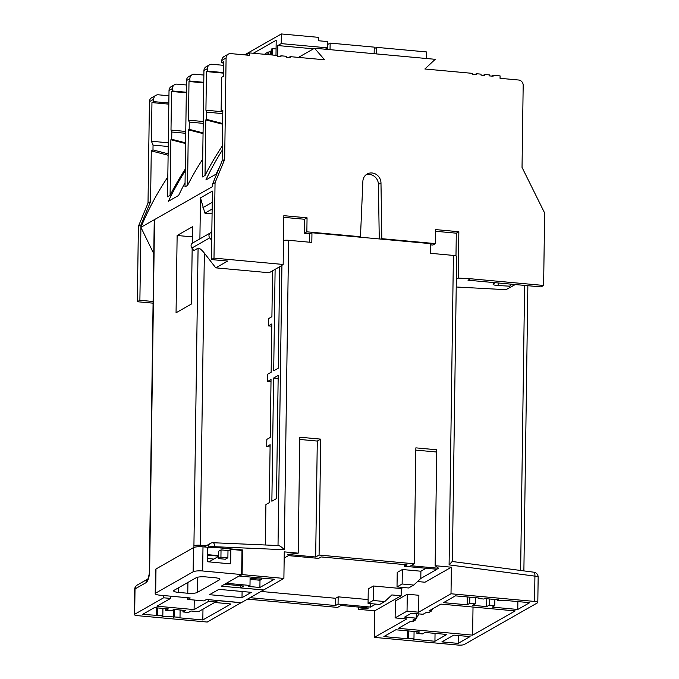 <?xml version="1.0" encoding="UTF-8"?>
<svg xmlns="http://www.w3.org/2000/svg" width="679" height="679" viewBox="0 0 679 679"><rect width="100%" height="100%" fill="white"/><g stroke="black" fill="none" stroke-linecap="round" stroke-linejoin="round"><path stroke-width="1.02" d="M511.474 284.195L509.7 286.173L497.962 285.536A7.418 1.494 -1.2 0 1 493.251 283.924A7.418 1.494 -1.2 0 1 493.548 283.712L495.305 282.71M283.16 264.462L213.995 258.113L211.441 259.573L227.686 261.059L215.761 267.849L269.147 272.746L281.072 265.956L283.16 264.462L283.847 215.676L307.052 217.806L306.857 231.811L360.473 236.733L362.875 181.285A9.65 8.861 -119.6 0 1 367.152 174.019A9.65 8.861 -119.6 0 1 376.268 174.452A9.65 8.861 -119.6 0 1 380.978 182.948L381.827 238.685L435.443 243.608L435.638 229.595L458.851 231.726L458.206 278.084L470.555 278.755L468.001 280.206L541.07 286.911L543.624 285.452L470.555 278.755M458.206 278.084L456.33 279.145M456.22 286.996L505.965 289.687L509.377 287.743L509.046 286.716L509.7 286.173M241.724 550.38L242.454 549.965L214.606 547.41A4.948 1.052 -179.2 0 0 208.258 547.953L207.621 548.318M242.454 549.965L242.114 574.604L283.89 578.432L284.263 551.866L298.191 553.147L287.82 554.446L315.676 557.001L319.079 555.057L414.241 563.791L410.837 565.734L438.685 568.289L435.129 565.709L451.382 567.203L451.009 593.769L534.568 601.433L534.916 576.131L449.091 564.877L453.411 255.414L430.197 253.284L430.333 243.625L311.958 232.761L311.822 242.42L288.617 240.298L284.289 549.718C281.42 546.739 279.332 545.381 278.008 545.644M299.779 439.457L317.288 441.061L320.7 439.126L299.804 437.208L298.191 553.147M320.7 439.126L319.079 555.057M435.129 565.709L436.75 449.778L415.862 447.86L414.241 563.791M298.429 57.401L314.538 48.234L435.231 59.311L424.867 68.995L472.686 73.383L472.669 74.35L476.386 74.69L476.395 73.722L481.038 74.147L481.029 75.114L484.738 75.454L484.755 74.495L489.398 74.919L489.381 75.887L493.098 76.226L493.107 75.259L500.075 75.895L500.041 78.314L518.603 80.012A4.948 4.541 60.4 0 1 523.178 85.274L522.032 167.39L544.634 212.994L543.624 285.452M314.538 48.234L324.596 59.794L290.247 56.646L290.239 57.613L286.521 57.274L286.538 56.306L280.962 55.797L280.953 56.764L277.236 56.416L277.253 55.457L249.397 52.903L249.363 55.313L230.792 53.607A4.948 4.541 60.4 0 0 226.09 58.012L224.673 159.455L215.048 182.761L213.995 258.113M153.072 303.173L137.336 301.731L138.389 226.379L148.014 203.072L149.431 101.629A4.948 4.541 -119.6 0 1 151.629 97.759L155.881 95.34A4.948 4.541 60.4 0 0 153.692 99.21L149.431 101.629M505.965 289.687L515.293 284.543M265.345 544.991L265.913 504.607L269.317 502.672L270.123 444.703L266.72 446.646L270.098 446.952M266.72 446.646L266.822 439.398L270.225 437.463L271.04 379.493L267.628 381.428L271.006 381.742M267.628 381.428L267.73 374.188L271.142 372.245L271.812 323.942L268.409 325.878L271.778 326.192M268.409 325.878L268.511 318.638L271.914 316.694L272.551 270.802M215.761 267.849L204.354 253.097L200.271 545.271A4.948 1.052 -179.2 0 0 193.922 545.823L193.948 547.427M278.772 267.271L279.697 267.356M279.706 266.737L278.297 368.179L273.696 370.793L275.114 269.351M273.595 378.042L271.872 501.221L276.472 498.598L278.195 375.419L273.595 378.042L278.152 378.458M250.05 597.69L335.502 605.532L338.057 604.072L370.547 607.06L375.75 604.098M397.02 586.911L408.622 587.98L413.74 585.069L402.129 584.008L397.02 586.911L397.223 572.422L402.333 569.511L420.904 571.217L420.802 578.466L436.987 569.257L404.489 566.278L407.044 564.818L321.167 556.941L318.612 558.393L288.439 555.626L284.178 558.053M451.382 567.203L424.978 582.226L417.517 581.538M247.496 599.141L337.582 607.408L340.994 605.473L368.841 608.028L358.478 609.326L374.723 610.82L374.35 637.386L406.721 618.968L395.11 617.907L407.035 611.117L418.637 612.186L418.875 595.279L407.273 594.21L395.348 601L395.11 617.907M403.114 587.471L401.23 588.549L373.374 585.994L368.264 588.897L368.06 603.393L379.663 604.454L384.781 601.552L391.842 594.94L401.128 595.789L374.723 610.82M208.886 561.881L218.4 556.466M197.504 577.252L197.292 592.436L219.436 579.841L219.453 578.754M202.996 546.833L202.656 570.98A7.418 1.587 -179.2 0 0 193.133 571.794L193.473 547.647A7.418 1.587 0.8 0 1 202.996 546.833L207.638 547.257L207.435 561.745L230.639 563.876L230.843 549.387L241.987 550.406L241.648 574.561L221.21 586.189L263.511 589.958M227.889 557.773L220.93 557.136L218.375 558.588L225.335 559.224L227.889 557.773L227.991 551.009L230.843 549.387M218.417 555.643L207.528 554.641M227.991 551.009L227.991 550.525L221.031 549.888L218.477 551.34L218.375 558.588M283.89 578.432L263.622 589.966L240.408 587.844L243.651 586.002L225.08 584.296L226.778 583.329L249.991 585.459L248.285 586.427L259.896 587.488L274.375 579.246L239.56 576.055L242.114 574.604M241.138 602.655L207.239 622.049L137.608 615.666A4.948 1.052 -179.2 0 1 134.366 614.622L134.714 589.287A4.948 1.052 0.8 0 1 135.019 588.931L134.663 614.266L163.622 597.792L170.59 598.428L156.959 606.186L194.101 609.589L208.58 601.356L215.54 601.993L217.925 600.635L241.138 602.765M207.528 555.125L218.409 556.126M207.477 558.494L213.809 559.08M202.656 570.98L241.648 574.561M263.452 590.068L241.308 602.663L206.492 599.472L203.938 600.923L187.684 599.438L190.239 597.978L160.066 595.211A7.418 1.587 -179.2 0 1 155.202 593.658A7.418 1.587 -179.2 0 1 155.661 593.123L193.133 571.794M242.004 597.664L251.374 592.334L218.884 589.355L209.514 594.685L242.004 597.664L242.097 591.485M197.292 592.436A7.418 1.587 0.8 0 1 187.769 593.251L187.922 582.429M178.552 587.768L178.484 592.402L187.769 593.251M178.484 592.402A7.418 1.587 0.8 0 1 173.629 590.84A7.418 1.587 0.8 0 1 174.079 590.306L196.223 577.71A7.418 1.587 0.8 0 1 205.745 576.895L215.031 577.744A7.418 1.587 0.8 0 1 219.886 579.306A7.418 1.587 0.8 0 1 219.436 579.841M214.691 602.477L198.506 611.686L191.079 611.007L188.524 612.458L182.948 611.949L185.503 610.489L173.9 609.428L171.346 610.879L165.778 610.37L168.333 608.919L154.405 607.637L142.48 614.427L162.833 615.726L161.975 616.209L180.003 617.304L179.154 617.788L202.826 619.961L230.936 603.971L214.691 602.477M202.979 609.139L202.826 619.961M451.009 593.769L418.637 612.186M401.23 588.549L401.128 595.789M193.922 545.823L198.081 248.166L193.821 250.585L191.851 248.039A3.463 3.174 -119.6 0 1 192.751 242.946M212.077 213.817L204.905 213.164L200.475 197.878L199.898 238.872M200.475 197.878L212.4 191.096L211.712 240.408L209.743 237.862L191.851 248.039M211.441 259.573L211.712 240.408M149.338 571.421A4.948 1.052 0.8 0 1 149.329 571.379L154.235 220.471L154.54 219.58L212.459 186.632L212.493 184.213L215.048 182.761M163.656 595.542L163.622 597.792M192.233 243.269L192.463 226.761L177.134 235.486L176.056 312.773L191.385 304.048L192.165 248.438M212.493 184.213L222.118 160.915L224.673 159.455M226.09 58.012L221.829 60.439L221.795 62.85L223.501 61.882L223.298 76.379L221.592 77.347L221.116 111.161L222.822 110.193L222.118 160.915M222.627 124.215L205.788 119.886L205.016 175.479L202.452 176.93L203.938 70.616A4.948 4.541 -119.6 0 1 206.136 66.746L209.548 64.802A4.948 4.541 60.4 0 0 207.35 68.681L203.938 70.616M222.322 145.993A316.643 290.714 60.4 0 0 205.016 175.479M203.063 133.61L188.329 129.816L187.548 185.409A316.643 290.714 60.4 0 1 202.707 159.183M185.605 143.541L170.87 139.755L170.09 195.348L167.535 196.8L169.02 90.485A4.948 4.541 -119.6 0 1 171.218 86.615L174.622 84.671A4.948 4.541 60.4 0 0 172.424 88.55L169.02 90.485M185.24 169.122A316.643 290.714 60.4 0 0 170.09 195.348M168.112 155.228L151.273 150.899L150.568 201.621L148.014 203.072M167.815 177.007A316.643 290.714 60.4 0 0 140.909 227.338L140.943 224.919L150.568 201.621M249.397 52.903L245.739 54.982M280.962 55.797L279.502 56.629M476.395 73.722L474.935 74.554M484.755 74.495L483.287 75.327M270.505 54.838L270.556 51.12L268.85 52.088L268.816 54.676M276.081 48.947L272.279 48.599L271.43 49.092L271.345 54.914M272.279 48.599L272.194 54.991M253.318 53.259L276.2 40.239L275.988 55.339M271.396 51.197L270.556 51.12M267.891 54.592L267.925 52.003L264.513 54.286M267.925 52.003L268.85 52.088M493.107 75.259L491.647 76.09M290.247 56.646L288.787 57.477M515.242 284.543L509.377 287.743M534.568 601.433A4.948 1.052 -179.2 0 1 537.81 602.468A4.948 1.052 -179.2 0 1 537.505 602.825L464.258 644.507A4.948 1.052 -179.2 0 1 457.909 645.05L374.35 637.386M408.393 638.26L413.969 638.769L413.112 639.253L434.933 641.256L446.858 634.466L425.037 632.463L422.482 633.923L416.914 633.414L419.469 631.954L395.798 629.781L383.873 636.571L407.544 638.744L408.393 638.26L408.495 630.952M503.309 600.813L497.732 600.304L498.59 599.82L484.662 598.538L483.813 599.031L478.237 598.513L479.094 598.029L455.414 595.856L443.489 602.646L467.169 604.819L469.724 603.359L475.292 603.877L472.737 605.329L486.665 606.602L489.219 605.15L494.787 605.66L492.233 607.119L517.763 609.462L529.688 602.672L504.158 600.329L503.309 600.813M415.149 620.3L412.594 621.76L410.277 621.548L398.352 628.33L472.626 635.145L515.208 610.913L440.934 604.098L429.009 610.879L431.335 611.1L428.78 612.551L426.454 612.339L423.051 614.274L411.44 613.213L404.633 617.092L416.235 618.153L412.832 620.088L415.149 620.3L418.985 613.901M470.063 636.596L453.818 635.111L441.893 641.893L458.147 643.386L470.063 636.596M358.504 607.077L358.478 609.326M188.329 129.816L189.178 129.333L189.28 122.084L188.465 120.158L189 81.514L189.857 81.03L189.891 78.611L186.479 80.555L184.994 186.861L187.548 185.409M148.277 578.771L147.691 579.221C147.683 580.256 149.787 573.051 149.338 571.379A4.948 1.052 0.8 0 1 149.635 571.022L154.54 219.58L140.909 227.338L153.768 253.674M219.555 167.119A316.643 290.714 60.4 0 0 216.092 174.138L205.873 179.952A316.643 290.714 -119.6 0 1 222.262 150.195M185.053 182.753A316.643 290.714 60.4 0 0 178.619 195.467L168.392 201.281A316.643 290.714 -119.6 0 1 185.223 170.836M313.503 48.82L277.813 45.552L277.66 56.459M277.813 45.552L281.225 43.609L281.361 33.95L318.493 37.353L318.443 40.74L327.728 41.589L327.643 47.87L281.225 43.609M244.584 54.872L281.361 33.95M327.711 42.87L327.728 49.448M374.214 48.684L376.556 47.352L376.472 53.913M376.556 47.352L426.463 51.935L426.37 58.496M327.796 44.432L330.138 43.091L374.239 47.14L374.146 53.7M330.138 43.091L330.045 49.66M325.275 49.219L327.643 47.87M198.081 248.166C199.397 247.954 201.485 249.6 204.354 253.097M204.905 213.164L212.145 209.039M212.238 202.325L202.928 207.621M192.607 243.023L210.498 232.838A3.463 3.174 60.4 0 1 210.634 232.77L211.823 232.176M151.273 150.899L152.979 149.932L153.047 145.102L151.409 141.24L168.29 142.785M153.692 99.21L153.658 101.621L151.952 102.597L151.409 141.24M155.881 95.34A4.948 4.541 60.4 0 1 158.402 94.805L168.944 95.773M151.952 102.597L168.833 104.142M170.87 139.755L171.719 139.271L171.821 132.023L170.998 130.096L171.541 91.444L172.39 90.961L172.424 88.55M174.622 84.671A4.948 4.541 60.4 0 1 177.134 84.145L186.419 84.994M171.541 91.444L186.309 92.802M170.998 130.096L185.766 131.446M205.788 119.886L206.637 119.402L206.739 112.154L205.924 110.219L206.458 71.575L207.316 71.091L207.35 68.681M209.548 64.802A4.948 4.541 60.4 0 1 212.06 64.276L223.45 65.32M206.458 71.575L223.34 73.128M205.924 110.219L222.797 111.772M189.891 78.611A4.948 4.541 60.4 0 1 194.593 74.206L203.878 75.063M189 81.514L203.768 82.863M188.465 120.158L203.233 121.516M186.479 80.555A4.948 4.541 -119.6 0 1 188.677 76.676L192.081 74.741M152.979 149.932L168.137 153.827M153.047 145.102L168.239 146.494M171.719 139.271L185.613 142.845M171.821 132.023L185.74 133.296M189.178 129.333L203.072 132.906M189.28 122.084L203.208 123.366M206.637 119.402L222.636 123.51M206.739 112.154L222.771 113.622M222.805 111.594L221.116 111.161M153.658 101.621L168.842 103.021M172.39 90.961L186.318 92.242M189.857 81.03L203.776 82.303M207.316 71.091L223.349 72.56M221.829 60.439A4.948 4.541 -119.6 0 1 224.028 56.569L228.28 54.142M221.795 62.85L223.484 63.011M153.098 301.493L139.891 300.279L137.336 301.731M139.891 300.279L140.909 227.338M140.943 224.919L138.389 226.379M210.498 232.838A3.463 3.174 60.4 0 0 209.743 237.862M192.327 236.878L177.134 235.486M193.473 547.647L156 568.968L155.661 593.123M155.202 593.658L155.542 569.503A7.418 1.587 0.8 0 1 156 568.968M517.873 601.594L517.763 609.462M494.872 599.481L494.787 605.66M469.809 597.181L469.724 603.359M475.376 597.69L475.292 603.877M489.304 598.971L489.219 605.15M486.775 598.734L486.665 606.602M467.279 596.951L467.169 604.819M478.245 597.953L478.237 598.513M497.741 599.744L497.732 600.304M473.017 607.043L472.626 635.145M416.295 613.655L416.235 618.153M431.335 611.1L432.727 608.766M458.257 635.519L458.147 643.386M435.044 633.388L434.933 641.256M414.071 631.462L413.969 638.769M407.655 630.876L407.544 638.744M416.94 631.725L416.914 633.414M170.616 596.179L170.59 598.428M187.71 597.749L187.684 599.438M208.597 599.667L208.58 601.356M194.228 600.041L194.101 609.589M180.105 609.997L180.003 617.304M174.435 616.795L174.537 609.487M173.688 609.547L173.586 617.279M162.935 608.418L162.833 615.726M157.256 615.216L157.358 607.909M156.518 607.832L156.408 615.7M165.803 608.681L165.778 610.37M182.974 610.26L182.948 611.949M261.712 578.092L261.695 579.272L250.093 578.211L249.991 585.459M250.076 579.331L259.998 580.239L261.695 579.272M259.998 580.239L259.896 587.488M407.035 611.117L407.273 594.21M317.288 441.061L315.676 557.001M415.828 450.109L436.716 452.019M240.442 585.705L240.408 587.844M215.566 600.304L215.54 601.993M220.93 557.136L221.031 549.888M384.781 601.552L373.17 600.482L368.06 603.393M373.374 585.994L373.17 600.482M370.598 603.623L370.547 607.06M261.033 591.443L335.596 598.284L338.159 596.833L368.111 599.574M338.159 596.833L338.057 604.072M335.596 598.284L335.502 605.532M404.514 564.589L404.489 566.278M420.904 571.217L426.106 568.255M413.74 585.069L420.802 578.466M402.333 569.511L402.129 584.008M453.411 255.414A4.948 1.052 0.8 0 1 456.653 256.45L452.358 561.508M309.293 242.191L309.403 234.213L311.958 232.761M283.499 240.451A4.948 1.052 0.8 0 1 288.617 240.298M283.822 217.356L304.498 219.258L307.052 217.806M304.498 219.258L304.302 233.262L306.857 231.811M304.302 233.262L310.133 233.797M359.743 237.149L360.473 236.733M365.939 174.859A9.65 8.861 -119.6 0 1 378.424 184.399L379.255 238.94M381.097 239.101L381.827 238.685M430.316 244.822L432.888 245.06L435.443 243.608M435.621 231.284L456.296 233.186L458.851 231.726M456.296 233.186L455.982 255.907M200.263 546.697L200.271 545.271L206.645 545.551M452.087 561.618L449.091 564.877M284.289 549.718L214.615 546.705L214.606 547.41M520.632 570.462L524.612 285.401M208.258 547.953L208.266 547.249L207.63 547.614M147.767 579.111A4.948 4.541 60.4 0 0 146.095 582.633C148.158 580.842 149.338 576.972 149.635 571.022M146.095 582.633L135.019 588.931A4.948 4.541 60.4 0 1 137.217 585.06A4.948 4.948 0 0 0 134.714 589.287M497.962 285.536L498.649 283.016M278.017 545.534L281.929 265.166M378.424 184.399L380.978 182.948M210.465 543.378A4.948 4.541 60.4 0 0 208.266 547.249A4.948 1.052 -179.2 0 1 214.615 546.705A4.948 1.698 -87.5 0 0 213.121 542.733A4.948 4.948 0 0 0 210.465 543.378L204.209 546.943M533.855 572.202A4.948 1.613 97.5 0 1 534.916 576.131A4.948 1.052 -179.2 0 1 538.158 577.175A4.948 4.948 0 0 0 533.855 572.202L452.392 561.516M137.217 585.06L147.81 579.026M278.475 545.56L213.121 542.733M527.863 285.698L523.882 570.895M537.81 602.468L538.158 577.175"/></g></svg>
